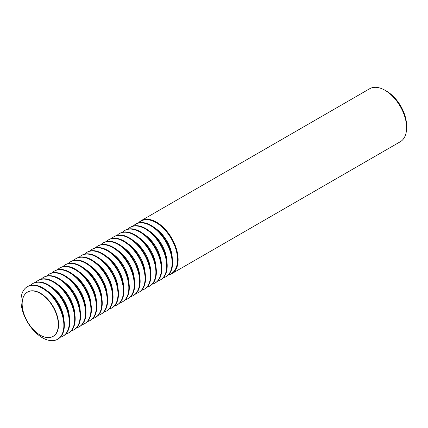 <?xml version="1.0" encoding="UTF-8"?>
<svg xmlns="http://www.w3.org/2000/svg" width="428" height="428" viewBox="0 0 428 428"><rect width="100%" height="100%" fill="white"/><g stroke="black" fill="none" stroke-linecap="round" stroke-linejoin="round"><path stroke-width="0.64" d="M171.361 273.578A30.318 17.505 -120 0 0 171.457 273.524A30.318 17.505 -120 0 0 176.101 249.23A30.318 17.505 -120 0 0 156.295 222.517A30.318 17.505 -120 0 0 141.138 221.014A30.318 17.505 -120 0 0 141.042 221.067M138.688 222.892A30.318 17.505 60 0 1 140.951 221.121A30.318 17.505 60 0 1 156.108 222.624A30.318 17.505 60 0 1 175.913 249.337A30.318 17.505 60 0 1 171.264 273.631A30.318 17.505 60 0 1 168.605 274.706M168.423 274.888A30.602 17.671 -120 0 0 171.805 273.653A30.602 17.671 -120 0 0 176.491 249.133A30.602 17.671 -120 0 0 156.498 222.164A30.602 17.671 -120 0 0 141.197 220.645A30.602 17.671 -120 0 0 138.437 222.956M171.805 273.653L400.26 141.754A30.602 17.671 -120 0 0 406.6 127.747A30.602 17.671 -120 0 0 384.959 90.26L384.959 90.26A30.602 17.671 -120 0 0 369.658 88.746L141.197 220.645M386.693 91.26L384.959 90.26L386.693 91.26A28.157 16.253 60 0 1 406.6 125.746L406.6 127.747M133.274 226.016A30.318 17.505 60 0 1 135.537 224.245L136.029 223.962A30.318 17.505 60 0 1 151.186 225.465A30.318 17.505 60 0 1 170.991 252.183A30.318 17.505 60 0 1 166.342 276.472L165.85 276.755A30.318 17.505 60 0 1 163.191 277.831M155.241 228.252A25.568 14.761 60 0 1 172.238 257.693M127.865 229.141A30.318 17.505 60 0 1 130.123 227.375L130.615 227.091A30.318 17.505 60 0 1 145.771 228.589A30.318 17.505 60 0 1 165.577 255.307A30.318 17.505 60 0 1 160.928 279.602L160.436 279.885A30.318 17.505 60 0 1 157.777 280.955M149.827 231.377A25.568 14.761 60 0 1 166.824 260.818M135.537 224.245A30.318 17.505 60 0 1 150.693 225.749A30.318 17.505 60 0 1 170.499 252.466A30.318 17.505 60 0 1 165.85 276.755M122.451 232.27A30.318 17.505 60 0 1 124.709 230.499L125.201 230.216A30.318 17.505 60 0 1 140.357 231.714A30.318 17.505 60 0 1 160.163 258.432A30.318 17.505 60 0 1 155.519 282.726L155.027 283.01A30.318 17.505 60 0 1 152.363 284.08M144.413 234.501A25.568 14.761 60 0 1 161.41 263.942M130.123 227.375A30.318 17.505 60 0 1 145.279 228.873A30.318 17.505 60 0 1 165.085 255.591A30.318 17.505 60 0 1 160.436 279.885M117.037 235.395A30.318 17.505 60 0 1 119.294 233.624L119.787 233.34A30.318 17.505 60 0 1 134.943 234.844A30.318 17.505 60 0 1 154.749 261.556A30.318 17.505 60 0 1 150.105 285.851L149.613 286.134A30.318 17.505 60 0 1 146.948 287.209M138.998 237.631A25.568 14.761 60 0 1 155.995 267.067M124.709 230.499A30.318 17.505 60 0 1 139.865 232.003A30.318 17.505 60 0 1 159.671 258.715A30.318 17.505 60 0 1 155.027 283.01M111.622 238.519A30.318 17.505 60 0 1 113.88 236.748L114.372 236.465A30.318 17.505 60 0 1 129.534 237.968A30.318 17.505 60 0 1 149.34 264.681A30.318 17.505 60 0 1 144.691 288.975L144.199 289.258A30.318 17.505 60 0 1 141.534 290.334M133.584 240.755A25.568 14.761 60 0 1 150.581 270.191M119.294 233.624A30.318 17.505 60 0 1 134.451 235.127A30.318 17.505 60 0 1 154.257 261.84A30.318 17.505 60 0 1 149.613 286.134M106.208 241.643A30.318 17.505 60 0 1 108.466 239.873L108.958 239.589A30.318 17.505 60 0 1 124.12 241.092A30.318 17.505 60 0 1 143.926 267.81A30.318 17.505 60 0 1 139.277 292.099L138.784 292.383A30.318 17.505 60 0 1 136.125 293.458M128.17 243.88A25.568 14.761 60 0 1 145.167 273.321M113.88 236.748A30.318 17.505 60 0 1 129.042 238.252A30.318 17.505 60 0 1 148.848 264.964A30.318 17.505 60 0 1 144.199 289.258M100.794 244.768A30.318 17.505 60 0 1 103.057 243.002L103.549 242.719A30.318 17.505 60 0 1 118.706 244.217A30.318 17.505 60 0 1 138.511 270.935A30.318 17.505 60 0 1 133.862 295.229L133.37 295.513A30.318 17.505 60 0 1 130.711 296.583M122.761 247.004A25.568 14.761 60 0 1 139.758 276.445M108.466 239.873A30.318 17.505 60 0 1 123.628 241.376A30.318 17.505 60 0 1 143.434 268.094A30.318 17.505 60 0 1 138.784 292.383M95.38 247.892A30.318 17.505 60 0 1 97.643 246.127L98.135 245.843A30.318 17.505 60 0 1 113.292 247.341A30.318 17.505 60 0 1 133.097 274.059A30.318 17.505 60 0 1 128.448 298.353L127.956 298.637A30.318 17.505 60 0 1 125.297 299.707M117.347 250.129A25.568 14.761 60 0 1 134.344 279.57M103.057 243.002A30.318 17.505 60 0 1 118.214 244.5A30.318 17.505 60 0 1 138.019 271.218A30.318 17.505 60 0 1 133.37 295.513M89.971 251.022A30.318 17.505 60 0 1 92.229 249.251L92.721 248.968A30.318 17.505 60 0 1 107.877 250.471A30.318 17.505 60 0 1 127.683 277.184A30.318 17.505 60 0 1 123.034 301.478L122.547 301.761A30.318 17.505 60 0 1 119.883 302.831M111.933 253.253A25.568 14.761 60 0 1 128.93 282.694M97.643 246.127A30.318 17.505 60 0 1 112.799 247.625A30.318 17.505 60 0 1 132.605 274.343A30.318 17.505 60 0 1 127.956 298.637M84.557 254.146A30.318 17.505 60 0 1 86.814 252.376L87.307 252.092A30.318 17.505 60 0 1 102.463 253.595A30.318 17.505 60 0 1 122.269 280.308A30.318 17.505 60 0 1 117.625 304.602L117.133 304.886A30.318 17.505 60 0 1 114.469 305.961M106.519 256.383A25.568 14.761 60 0 1 123.515 285.818M92.229 249.251A30.318 17.505 60 0 1 107.385 250.755A30.318 17.505 60 0 1 127.191 277.467A30.318 17.505 60 0 1 122.547 301.761M79.143 257.271A30.318 17.505 60 0 1 81.4 255.5L81.892 255.216A30.318 17.505 60 0 1 97.049 256.72A30.318 17.505 60 0 1 116.855 283.432A30.318 17.505 60 0 1 112.211 307.727L111.719 308.01A30.318 17.505 60 0 1 109.054 309.086M101.104 259.507A25.568 14.761 60 0 1 118.101 288.948M86.814 252.376A30.318 17.505 60 0 1 101.971 253.879A30.318 17.505 60 0 1 121.777 280.591A30.318 17.505 60 0 1 117.133 304.886M73.728 260.395A30.318 17.505 60 0 1 75.986 258.63L76.478 258.341A30.318 17.505 60 0 1 91.64 259.844A30.318 17.505 60 0 1 111.446 286.562A30.318 17.505 60 0 1 106.797 310.851L106.305 311.14A30.318 17.505 60 0 1 103.64 312.21M95.69 262.632A25.568 14.761 60 0 1 112.687 292.073M81.4 255.5A30.318 17.505 60 0 1 96.557 257.003A30.318 17.505 60 0 1 116.363 283.721A30.318 17.505 60 0 1 111.719 308.01M68.314 263.52A30.318 17.505 60 0 1 70.572 261.754L71.064 261.471A30.318 17.505 60 0 1 86.226 262.969A30.318 17.505 60 0 1 106.032 289.686A30.318 17.505 60 0 1 101.383 313.981L100.89 314.264A30.318 17.505 60 0 1 98.231 315.334M90.276 265.756A25.568 14.761 60 0 1 107.273 295.197M75.986 258.63A30.318 17.505 60 0 1 91.148 260.128A30.318 17.505 60 0 1 110.954 286.846A30.318 17.505 60 0 1 106.305 311.14M62.9 266.649A30.318 17.505 60 0 1 65.163 264.879L65.655 264.595A30.318 17.505 60 0 1 80.812 266.093A30.318 17.505 60 0 1 100.617 292.811A30.318 17.505 60 0 1 95.968 317.105L95.476 317.389A30.318 17.505 60 0 1 92.817 318.459M84.867 268.88A25.568 14.761 60 0 1 101.864 298.321M70.572 261.754A30.318 17.505 60 0 1 85.734 263.252A30.318 17.505 60 0 1 105.539 289.97A30.318 17.505 60 0 1 100.89 314.264M57.486 269.774A30.318 17.505 60 0 1 59.749 268.003L60.241 267.719A30.318 17.505 60 0 1 75.398 269.223A30.318 17.505 60 0 1 95.203 295.935A30.318 17.505 60 0 1 90.554 320.23L90.062 320.513A30.318 17.505 60 0 1 87.403 321.589M79.453 272.01A25.568 14.761 60 0 1 96.45 301.446M65.163 264.879A30.318 17.505 60 0 1 80.32 266.382A30.318 17.505 60 0 1 100.125 293.094A30.318 17.505 60 0 1 95.476 317.389M52.077 272.898A30.318 17.505 60 0 1 54.335 271.127L54.827 270.844A30.318 17.505 60 0 1 69.983 272.347A30.318 17.505 60 0 1 89.789 299.06A30.318 17.505 60 0 1 85.145 323.354L84.653 323.638A30.318 17.505 60 0 1 81.989 324.713M74.039 275.134A25.568 14.761 60 0 1 91.036 304.575M59.749 268.003A30.318 17.505 60 0 1 74.905 269.506A30.318 17.505 60 0 1 94.711 296.219A30.318 17.505 60 0 1 90.062 320.513M46.663 276.023A30.318 17.505 60 0 1 48.92 274.257L49.413 273.968A30.318 17.505 60 0 1 64.569 275.471A30.318 17.505 60 0 1 84.375 302.189A30.318 17.505 60 0 1 79.731 326.478L79.239 326.767A30.318 17.505 60 0 1 76.575 327.837M68.624 278.259A25.568 14.761 60 0 1 85.621 307.7M54.335 271.127A30.318 17.505 60 0 1 69.491 272.631A30.318 17.505 60 0 1 89.297 299.349A30.318 17.505 60 0 1 84.653 323.638M41.248 279.147A30.318 17.505 60 0 1 43.506 277.381L43.998 277.098A30.318 17.505 60 0 1 59.155 278.596A30.318 17.505 60 0 1 78.961 305.314A30.318 17.505 60 0 1 74.317 329.608L73.825 329.892A30.318 17.505 60 0 1 71.16 330.962M63.21 281.383A25.568 14.761 60 0 1 80.207 310.824M48.92 274.257A30.318 17.505 60 0 1 64.077 275.755A30.318 17.505 60 0 1 83.883 302.473A30.318 17.505 60 0 1 79.239 326.767M35.834 282.277A30.318 17.505 60 0 1 38.092 280.506L38.584 280.222A30.318 17.505 60 0 1 53.746 281.72A30.318 17.505 60 0 1 73.552 308.438A30.318 17.505 60 0 1 68.903 332.733L68.41 333.016A30.318 17.505 60 0 1 65.746 334.086M57.796 284.508A25.568 14.761 60 0 1 74.793 313.949M43.506 277.381A30.318 17.505 60 0 1 58.668 278.879A30.318 17.505 60 0 1 78.468 305.597A30.318 17.505 60 0 1 73.825 329.892M30.42 285.401A30.318 17.505 60 0 1 32.678 283.63L33.17 283.347A30.318 17.505 60 0 1 48.332 284.85A30.318 17.505 60 0 1 68.138 311.563A30.318 17.505 60 0 1 63.488 335.857L62.996 336.14A30.318 17.505 60 0 1 60.337 337.216M52.382 287.637A25.568 14.761 60 0 1 69.379 317.073M38.092 280.506A30.318 17.505 60 0 1 53.254 282.009A30.318 17.505 60 0 1 73.06 308.722A30.318 17.505 60 0 1 68.41 333.016M27.269 286.755L27.761 286.471A30.318 17.505 60 0 1 42.918 287.974A30.318 17.505 60 0 1 62.723 314.687A30.318 17.505 60 0 1 58.074 338.981L57.582 339.265A30.318 17.505 60 0 1 42.425 337.767A30.318 17.505 60 0 1 22.62 311.049A30.318 17.505 60 0 1 27.269 286.755A30.318 17.505 60 0 1 42.425 288.258A30.318 17.505 60 0 1 62.231 314.971A30.318 17.505 60 0 1 57.582 339.265M27.585 292.057A25.568 14.761 60 0 1 27.724 291.976A25.568 14.761 60 0 1 40.505 293.244A25.568 14.761 60 0 1 57.208 315.773A25.568 14.761 60 0 1 53.291 336.264A25.568 14.761 60 0 1 53.152 336.338M40.232 335.151A25.568 14.761 -120 0 0 53.019 336.419A25.568 14.761 -120 0 0 56.935 315.934A25.568 14.761 -120 0 0 40.232 293.399A25.568 14.761 -120 0 0 27.451 292.137A25.568 14.761 -120 0 0 23.529 312.622A25.568 14.761 -120 0 0 40.232 335.151M46.973 290.762A25.568 14.761 60 0 1 63.97 320.197M32.678 283.63A30.318 17.505 60 0 1 47.84 285.134A30.318 17.505 60 0 1 67.645 311.846A30.318 17.505 60 0 1 62.996 336.14M53.019 336.419L53.291 336.264M27.451 292.137L27.724 291.976"/></g></svg>

